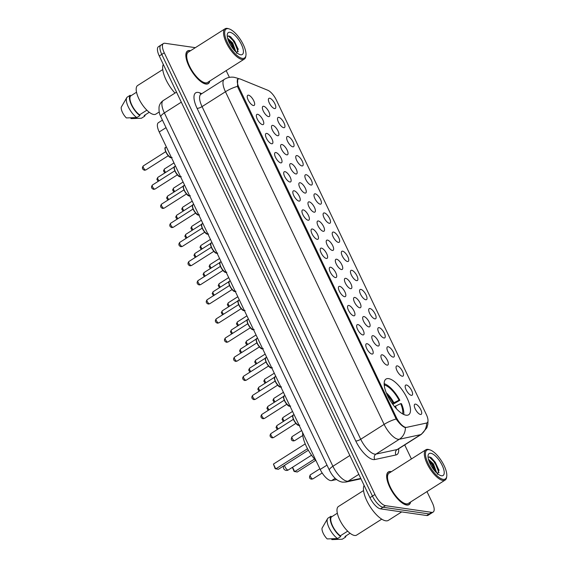 <?xml version="1.0" encoding="UTF-8"?>
<svg xmlns="http://www.w3.org/2000/svg" width="568" height="568" viewBox="0 0 568 568"><rect width="100%" height="100%" fill="white"/><g stroke="black" fill="none" stroke-linecap="round" stroke-linejoin="round"><path stroke-width="0.85" d="M406.049 415.201A21.137 7.952 57.6 0 0 408.662 414.761A21.137 7.952 57.6 0 0 405.722 395.477A21.137 7.952 57.6 0 0 388.604 378.629A21.137 7.952 57.6 0 0 385.991 379.076A21.137 7.952 57.6 0 0 388.931 398.353A21.137 7.952 57.6 0 0 406.049 415.201M406.418 384.99A5.985 2.251 -122.4 0 1 411.594 390.401A5.985 2.251 -122.4 0 1 411.53 395.356A5.985 2.251 -122.4 0 1 411.353 395.342A5.985 2.251 -122.4 0 1 406.88 391.203A5.985 2.251 -122.4 0 1 405.311 385.565A5.985 2.251 -122.4 0 1 406.418 384.99M397.295 365.87A5.985 2.251 -122.4 0 1 402.478 371.28A5.985 2.251 -122.4 0 1 402.414 376.243A5.985 2.251 -122.4 0 1 402.236 376.222A5.985 2.251 -122.4 0 1 397.763 372.09A5.985 2.251 -122.4 0 1 396.194 366.445A5.985 2.251 -122.4 0 1 397.295 365.87M388.178 346.757A5.985 2.251 -122.4 0 1 393.361 352.167A5.985 2.251 -122.4 0 1 393.297 357.123A5.985 2.251 -122.4 0 1 393.12 357.109A5.985 2.251 -122.4 0 1 388.64 352.969A5.985 2.251 -122.4 0 1 387.071 347.332A5.985 2.251 -122.4 0 1 388.178 346.757M379.062 327.637A5.985 2.251 -122.4 0 1 384.238 333.047A5.985 2.251 -122.4 0 1 384.181 338.01A5.985 2.251 -122.4 0 1 383.996 337.988A5.985 2.251 -122.4 0 1 379.523 333.856A5.985 2.251 -122.4 0 1 377.954 328.212A5.985 2.251 -122.4 0 1 379.062 327.637M369.945 308.523A5.985 2.251 -122.4 0 1 375.121 313.926A5.985 2.251 -122.4 0 1 375.058 318.889A5.985 2.251 -122.4 0 1 374.88 318.875A5.985 2.251 -122.4 0 1 370.407 314.736A5.985 2.251 -122.4 0 1 368.838 309.091A5.985 2.251 -122.4 0 1 369.945 308.523M360.822 289.403A5.985 2.251 -122.4 0 1 366.005 294.813A5.985 2.251 -122.4 0 1 365.941 299.769A5.985 2.251 -122.4 0 1 365.764 299.755A5.985 2.251 -122.4 0 1 361.291 295.623A5.985 2.251 -122.4 0 1 359.721 289.978A5.985 2.251 -122.4 0 1 360.822 289.403M351.706 270.29A5.985 2.251 -122.4 0 1 356.881 275.693A5.985 2.251 -122.4 0 1 356.825 280.656A5.985 2.251 -122.4 0 1 356.64 280.642A5.985 2.251 -122.4 0 1 352.167 276.502A5.985 2.251 -122.4 0 1 350.598 270.858A5.985 2.251 -122.4 0 1 351.706 270.29M342.589 251.17A5.985 2.251 -122.4 0 1 347.765 256.58A5.985 2.251 -122.4 0 1 347.701 261.536A5.985 2.251 -122.4 0 1 347.524 261.521A5.985 2.251 -122.4 0 1 343.051 257.389A5.985 2.251 -122.4 0 1 341.482 251.745A5.985 2.251 -122.4 0 1 342.589 251.17M333.466 232.056A5.985 2.251 -122.4 0 1 338.649 237.459A5.985 2.251 -122.4 0 1 338.585 242.422A5.985 2.251 -122.4 0 1 338.407 242.408A5.985 2.251 -122.4 0 1 333.934 238.269A5.985 2.251 -122.4 0 1 332.365 232.624A5.985 2.251 -122.4 0 1 333.466 232.056M324.349 212.936A5.985 2.251 -122.4 0 1 329.532 218.346A5.985 2.251 -122.4 0 1 329.468 223.302A5.985 2.251 -122.4 0 1 329.291 223.288A5.985 2.251 -122.4 0 1 324.811 219.149A5.985 2.251 -122.4 0 1 323.242 213.511A5.985 2.251 -122.4 0 1 324.349 212.936M315.233 193.823A5.985 2.251 -122.4 0 1 320.409 199.226A5.985 2.251 -122.4 0 1 320.352 204.189A5.985 2.251 -122.4 0 1 320.167 204.175A5.985 2.251 -122.4 0 1 315.694 200.035A5.985 2.251 -122.4 0 1 314.125 194.391A5.985 2.251 -122.4 0 1 315.233 193.823M306.116 174.703A5.985 2.251 -122.4 0 1 311.292 180.113A5.985 2.251 -122.4 0 1 311.228 185.069A5.985 2.251 -122.4 0 1 311.051 185.054A5.985 2.251 -122.4 0 1 306.578 180.915A5.985 2.251 -122.4 0 1 305.009 175.278A5.985 2.251 -122.4 0 1 306.116 174.703M296.993 155.582A5.985 2.251 -122.4 0 1 302.176 160.992A5.985 2.251 -122.4 0 1 302.112 165.955A5.985 2.251 -122.4 0 1 301.935 165.941A5.985 2.251 -122.4 0 1 297.462 161.802A5.985 2.251 -122.4 0 1 295.892 156.157A5.985 2.251 -122.4 0 1 296.993 155.582M287.877 136.469A5.985 2.251 -122.4 0 1 293.06 141.879A5.985 2.251 -122.4 0 1 292.996 146.835A5.985 2.251 -122.4 0 1 292.818 146.821A5.985 2.251 -122.4 0 1 288.338 142.682A5.985 2.251 -122.4 0 1 286.769 137.044A5.985 2.251 -122.4 0 1 287.877 136.469M278.76 117.349A5.985 2.251 -122.4 0 1 283.936 122.759A5.985 2.251 -122.4 0 1 283.879 127.722A5.985 2.251 -122.4 0 1 283.695 127.701A5.985 2.251 -122.4 0 1 279.222 123.568A5.985 2.251 -122.4 0 1 277.653 117.924A5.985 2.251 -122.4 0 1 278.76 117.349M269.644 98.236A5.985 2.251 -122.4 0 1 274.82 103.646A5.985 2.251 -122.4 0 1 274.756 108.602A5.985 2.251 -122.4 0 1 274.578 108.587A5.985 2.251 -122.4 0 1 270.105 104.448A5.985 2.251 -122.4 0 1 268.536 98.811A5.985 2.251 -122.4 0 1 269.644 98.236M415.535 404.111A5.985 2.251 -122.4 0 1 420.71 409.514A5.985 2.251 -122.4 0 1 420.654 414.477A5.985 2.251 -122.4 0 1 420.469 414.462A5.985 2.251 -122.4 0 1 415.996 410.323A5.985 2.251 -122.4 0 1 414.427 404.679A5.985 2.251 -122.4 0 1 415.535 404.111M382.157 354.787A5.985 2.251 -122.4 0 1 387.34 360.197A5.985 2.251 -122.4 0 1 387.277 365.153A5.985 2.251 -122.4 0 1 387.099 365.139A5.985 2.251 -122.4 0 1 382.626 360.999A5.985 2.251 -122.4 0 1 381.057 355.362A5.985 2.251 -122.4 0 1 382.157 354.787M373.041 335.667A5.985 2.251 -122.4 0 1 378.217 341.077A5.985 2.251 -122.4 0 1 378.16 346.04A5.985 2.251 -122.4 0 1 377.976 346.019A5.985 2.251 -122.4 0 1 373.503 341.886A5.985 2.251 -122.4 0 1 371.933 336.242A5.985 2.251 -122.4 0 1 373.041 335.667M363.925 316.553A5.985 2.251 -122.4 0 1 369.101 321.964A5.985 2.251 -122.4 0 1 369.037 326.919A5.985 2.251 -122.4 0 1 368.859 326.905A5.985 2.251 -122.4 0 1 364.386 322.766A5.985 2.251 -122.4 0 1 362.817 317.129A5.985 2.251 -122.4 0 1 363.925 316.553M354.801 297.433A5.985 2.251 -122.4 0 1 359.984 302.843A5.985 2.251 -122.4 0 1 359.92 307.806A5.985 2.251 -122.4 0 1 359.743 307.785A5.985 2.251 -122.4 0 1 355.27 303.653A5.985 2.251 -122.4 0 1 353.701 298.008A5.985 2.251 -122.4 0 1 354.801 297.433M345.685 278.32A5.985 2.251 -122.4 0 1 350.868 283.723A5.985 2.251 -122.4 0 1 350.804 288.686A5.985 2.251 -122.4 0 1 350.626 288.672A5.985 2.251 -122.4 0 1 346.146 284.532A5.985 2.251 -122.4 0 1 344.577 278.888A5.985 2.251 -122.4 0 1 345.685 278.32M336.568 259.2A5.985 2.251 -122.4 0 1 341.744 264.61A5.985 2.251 -122.4 0 1 341.688 269.566A5.985 2.251 -122.4 0 1 341.503 269.551A5.985 2.251 -122.4 0 1 337.03 265.419A5.985 2.251 -122.4 0 1 335.461 259.775A5.985 2.251 -122.4 0 1 336.568 259.2M327.452 240.086A5.985 2.251 -122.4 0 1 332.628 245.49A5.985 2.251 -122.4 0 1 332.564 250.452A5.985 2.251 -122.4 0 1 332.386 250.438A5.985 2.251 -122.4 0 1 327.913 246.299A5.985 2.251 -122.4 0 1 326.344 240.654A5.985 2.251 -122.4 0 1 327.452 240.086M318.329 220.966A5.985 2.251 -122.4 0 1 323.511 226.376A5.985 2.251 -122.4 0 1 323.448 231.332A5.985 2.251 -122.4 0 1 323.27 231.318A5.985 2.251 -122.4 0 1 318.797 227.186A5.985 2.251 -122.4 0 1 317.228 221.541A5.985 2.251 -122.4 0 1 318.329 220.966M309.212 201.853A5.985 2.251 -122.4 0 1 314.388 207.256A5.985 2.251 -122.4 0 1 314.331 212.219A5.985 2.251 -122.4 0 1 314.147 212.205A5.985 2.251 -122.4 0 1 309.674 208.065A5.985 2.251 -122.4 0 1 308.104 202.421A5.985 2.251 -122.4 0 1 309.212 201.853M300.096 182.733A5.985 2.251 -122.4 0 1 305.272 188.143A5.985 2.251 -122.4 0 1 305.208 193.099A5.985 2.251 -122.4 0 1 305.03 193.084A5.985 2.251 -122.4 0 1 300.557 188.945A5.985 2.251 -122.4 0 1 298.988 183.308A5.985 2.251 -122.4 0 1 300.096 182.733M290.972 163.619A5.985 2.251 -122.4 0 1 296.155 169.023A5.985 2.251 -122.4 0 1 296.091 173.986A5.985 2.251 -122.4 0 1 295.914 173.971A5.985 2.251 -122.4 0 1 291.441 169.832A5.985 2.251 -122.4 0 1 289.872 164.188A5.985 2.251 -122.4 0 1 290.972 163.619M281.856 144.499A5.985 2.251 -122.4 0 1 287.039 149.909A5.985 2.251 -122.4 0 1 286.975 154.865A5.985 2.251 -122.4 0 1 286.797 154.851A5.985 2.251 -122.4 0 1 282.317 150.712A5.985 2.251 -122.4 0 1 280.748 145.074A5.985 2.251 -122.4 0 1 281.856 144.499M272.739 125.379A5.985 2.251 -122.4 0 1 277.915 130.789A5.985 2.251 -122.4 0 1 277.858 135.752A5.985 2.251 -122.4 0 1 277.674 135.738A5.985 2.251 -122.4 0 1 273.201 131.599A5.985 2.251 -122.4 0 1 271.632 125.954A5.985 2.251 -122.4 0 1 272.739 125.379M263.623 106.266A5.985 2.251 -122.4 0 1 268.799 111.676A5.985 2.251 -122.4 0 1 268.735 116.632A5.985 2.251 -122.4 0 1 268.558 116.617A5.985 2.251 -122.4 0 1 264.084 112.478A5.985 2.251 -122.4 0 1 262.515 106.841A5.985 2.251 -122.4 0 1 263.623 106.266M367.02 343.704A5.985 2.251 -122.4 0 1 372.196 349.107A5.985 2.251 -122.4 0 1 372.139 354.07A5.985 2.251 -122.4 0 1 371.955 354.056A5.985 2.251 -122.4 0 1 367.482 349.916A5.985 2.251 -122.4 0 1 365.913 344.272A5.985 2.251 -122.4 0 1 367.02 343.704M357.904 324.584A5.985 2.251 -122.4 0 1 363.08 329.994A5.985 2.251 -122.4 0 1 363.023 334.95A5.985 2.251 -122.4 0 1 362.838 334.935A5.985 2.251 -122.4 0 1 358.365 330.796A5.985 2.251 -122.4 0 1 356.796 325.159A5.985 2.251 -122.4 0 1 357.904 324.584M348.78 305.463A5.985 2.251 -122.4 0 1 353.963 310.873A5.985 2.251 -122.4 0 1 353.899 315.836A5.985 2.251 -122.4 0 1 353.722 315.815A5.985 2.251 -122.4 0 1 349.249 311.683A5.985 2.251 -122.4 0 1 347.68 306.038A5.985 2.251 -122.4 0 1 348.78 305.463M339.664 286.35A5.985 2.251 -122.4 0 1 344.847 291.76A5.985 2.251 -122.4 0 1 344.783 296.716A5.985 2.251 -122.4 0 1 344.606 296.702A5.985 2.251 -122.4 0 1 340.133 292.563A5.985 2.251 -122.4 0 1 338.556 286.925A5.985 2.251 -122.4 0 1 339.664 286.35M330.548 267.23A5.985 2.251 -122.4 0 1 335.724 272.64A5.985 2.251 -122.4 0 1 335.667 277.603A5.985 2.251 -122.4 0 1 335.482 277.582A5.985 2.251 -122.4 0 1 331.009 273.449A5.985 2.251 -122.4 0 1 329.44 267.805A5.985 2.251 -122.4 0 1 330.548 267.23M321.431 248.117A5.985 2.251 -122.4 0 1 326.607 253.52A5.985 2.251 -122.4 0 1 326.543 258.483A5.985 2.251 -122.4 0 1 326.366 258.468A5.985 2.251 -122.4 0 1 321.893 254.329A5.985 2.251 -122.4 0 1 320.324 248.685A5.985 2.251 -122.4 0 1 321.431 248.117M312.308 228.996A5.985 2.251 -122.4 0 1 317.491 234.406A5.985 2.251 -122.4 0 1 317.427 239.362A5.985 2.251 -122.4 0 1 317.249 239.348A5.985 2.251 -122.4 0 1 312.776 235.216A5.985 2.251 -122.4 0 1 311.207 229.571A5.985 2.251 -122.4 0 1 312.308 228.996M303.191 209.883A5.985 2.251 -122.4 0 1 308.374 215.286A5.985 2.251 -122.4 0 1 308.31 220.249A5.985 2.251 -122.4 0 1 308.133 220.235A5.985 2.251 -122.4 0 1 303.653 216.096A5.985 2.251 -122.4 0 1 302.084 210.451A5.985 2.251 -122.4 0 1 303.191 209.883M294.075 190.763A5.985 2.251 -122.4 0 1 299.251 196.173A5.985 2.251 -122.4 0 1 299.194 201.129A5.985 2.251 -122.4 0 1 299.009 201.115A5.985 2.251 -122.4 0 1 294.536 196.982A5.985 2.251 -122.4 0 1 292.967 191.338A5.985 2.251 -122.4 0 1 294.075 190.763M284.959 171.65A5.985 2.251 -122.4 0 1 290.134 177.053A5.985 2.251 -122.4 0 1 290.07 182.016A5.985 2.251 -122.4 0 1 289.893 182.001A5.985 2.251 -122.4 0 1 285.42 177.862A5.985 2.251 -122.4 0 1 283.851 172.218A5.985 2.251 -122.4 0 1 284.959 171.65M275.835 152.529A5.985 2.251 -122.4 0 1 281.018 157.939A5.985 2.251 -122.4 0 1 280.954 162.895A5.985 2.251 -122.4 0 1 280.777 162.881A5.985 2.251 -122.4 0 1 276.304 158.742A5.985 2.251 -122.4 0 1 274.734 153.104A5.985 2.251 -122.4 0 1 275.835 152.529M266.719 133.416A5.985 2.251 -122.4 0 1 271.894 138.819A5.985 2.251 -122.4 0 1 271.838 143.782A5.985 2.251 -122.4 0 1 271.653 143.768A5.985 2.251 -122.4 0 1 267.18 139.629A5.985 2.251 -122.4 0 1 265.611 133.984A5.985 2.251 -122.4 0 1 266.719 133.416M257.602 114.296A5.985 2.251 -122.4 0 1 262.778 119.706A5.985 2.251 -122.4 0 1 262.714 124.662A5.985 2.251 -122.4 0 1 262.537 124.648A5.985 2.251 -122.4 0 1 258.064 120.508A5.985 2.251 -122.4 0 1 256.495 114.871A5.985 2.251 -122.4 0 1 257.602 114.296M248.479 95.175A5.985 2.251 -122.4 0 1 253.662 100.586A5.985 2.251 -122.4 0 1 253.598 105.549A5.985 2.251 -122.4 0 1 253.42 105.534A5.985 2.251 -122.4 0 1 248.947 101.395A5.985 2.251 -122.4 0 1 247.378 95.751A5.985 2.251 -122.4 0 1 248.479 95.175M336.639 479.513L331.62 480.592A11.963 4.501 -122.4 0 1 330.725 480.613A11.963 4.501 -122.4 0 1 320.196 469.452L159.232 131.982A11.963 4.501 -122.4 0 1 158.401 122.688L162.434 120.132M406.574 427.356A10.771 4.054 -122.4 0 1 405.765 427.37A10.771 4.054 -122.4 0 1 396.294 417.331L238.943 87.436A10.771 4.054 -122.4 0 1 238.198 79.08A10.771 4.054 -122.4 0 1 240.47 79.115L267.812 90.262A10.771 4.054 -122.4 0 1 276.346 100.039L426.32 414.47A10.771 4.054 -122.4 0 1 427.065 422.833A10.771 4.054 -122.4 0 1 426.54 423.046L406.574 427.356M391.366 471.696A19.34 7.277 57.6 0 0 390.713 471.561A19.34 7.277 57.6 0 0 388.327 471.972A19.34 7.277 57.6 0 0 391.018 489.616A19.34 7.277 57.6 0 0 406.681 505.037A19.34 7.277 57.6 0 0 409.066 504.625A19.34 7.277 57.6 0 0 410.614 501.991M190.564 50.708A19.34 7.277 57.6 0 0 189.911 50.573A19.34 7.277 57.6 0 0 187.525 50.985A19.34 7.277 57.6 0 0 190.216 68.629A19.34 7.277 57.6 0 0 205.879 84.05A19.34 7.277 57.6 0 0 208.271 83.638A19.34 7.277 57.6 0 0 209.812 81.004M427.967 421.129L427.853 424.175L426.859 427.818L421.35 434.357A15.954 5.999 -122.4 0 1 420.576 434.669L399.347 439.249A13.959 12.808 -102.2 0 0 405.403 427.605L404.721 427.406C402.101 426.199 399.261 423.401 396.187 419.021L238.063 87.784L237.523 86.371L237.715 79.172L238.219 78.98M195.349 47.662L164.926 43.275A11.963 4.501 57.6 0 0 163.449 43.523L160.95 45.106A11.963 4.501 57.6 0 0 161.781 54.4L372.459 496.098A11.963 4.501 57.6 0 0 382.981 507.252L429.174 513.926A11.963 4.501 57.6 0 0 430.65 513.671A11.963 4.501 57.6 0 1 429.174 513.926L382.981 507.252A11.963 4.501 57.6 0 1 372.459 496.098L161.781 54.4A11.963 4.501 57.6 0 1 160.95 45.106A11.963 4.501 57.6 0 1 162.427 44.858M163.449 43.523A11.963 4.501 57.6 0 0 164.273 52.817L374.951 494.508A11.963 4.501 57.6 0 0 385.473 505.669L431.666 512.343A11.963 4.501 57.6 0 0 433.15 512.087A11.963 4.501 57.6 0 0 432.319 502.794L426.98 491.597M411.41 458.958L404.714 444.921M229.401 77.369L226.178 70.609M160.95 45.106L158.458 46.697A11.963 4.501 57.6 0 0 159.281 55.983L369.96 497.682A11.963 4.501 57.6 0 0 380.489 508.843L426.675 515.51A11.963 4.501 57.6 0 0 428.158 515.254L433.15 512.087M429.046 449.686A17.146 6.454 57.6 0 0 428.116 463.367A17.146 6.454 57.6 0 0 443.203 479.356A17.146 6.454 57.6 0 0 446.739 476.346A17.146 6.454 57.6 0 0 441.57 461.06A17.146 6.454 57.6 0 0 429.933 449.884A17.146 6.454 57.6 0 0 429.046 449.686M429.933 449.884L429.017 449.6A17.949 6.752 57.6 0 0 428.095 449.387A17.949 6.752 57.6 0 0 425.879 449.771A17.949 6.752 57.6 0 0 428.371 466.136A17.949 6.752 57.6 0 0 442.905 480.443A17.949 6.752 57.6 0 0 445.127 480.066A17.949 6.752 57.6 0 0 446.611 477.29L446.739 476.346M425.879 449.771L389.073 473.151A17.949 6.752 57.6 0 0 391.572 489.517A17.949 6.752 57.6 0 0 406.106 503.83A17.949 6.752 57.6 0 0 408.321 503.447L445.127 480.066M391.189 471.809A19.142 7.199 57.6 0 0 390.798 471.738A19.142 7.199 57.6 0 0 388.434 472.143A19.142 7.199 57.6 0 0 391.096 489.602A19.142 7.199 57.6 0 0 406.596 504.867A19.142 7.199 57.6 0 0 408.96 504.462A19.142 7.199 57.6 0 0 410.437 502.105M364.095 485.384A21.534 8.101 57.6 0 0 369.505 505.676A21.534 8.101 57.6 0 0 385.75 520.806A21.534 8.101 57.6 0 0 388.413 520.352L401.704 511.903M363.555 490.546L338.457 506.493A16.948 6.376 57.6 0 0 340.814 521.949A16.948 6.376 57.6 0 0 354.538 535.461A16.948 6.376 57.6 0 0 356.633 535.106L381.731 519.159M428.4 459.178L433.49 463.957L436.728 472.952M428.655 460.094L432.709 464.446L435.855 472.093M441.492 475.771A13.007 4.892 57.6 0 0 442.195 465.398A13.007 4.892 57.6 0 0 430.757 453.271A13.007 4.892 57.6 0 0 428.073 455.557A13.007 4.892 57.6 0 0 431.992 467.144A13.007 4.892 57.6 0 0 440.818 475.615A13.007 4.892 57.6 0 0 441.492 475.771M437.36 474.33L438.936 469.85L431.581 457.936L429.749 456.977L428.102 457.361M350.08 533.267L345.003 536.49L345.365 537.243A12.766 4.8 57.6 0 0 346.04 535.83M331.506 538.869L331.854 539.6L342.248 539.224L345.365 537.243M337.335 513.209L331.371 516.994A11.963 4.501 57.6 0 0 332.599 525.933A11.963 4.501 57.6 0 0 340.346 535.816L347.673 531.158M331.371 516.994L331.009 516.241L327.892 518.222A12.766 4.8 57.6 0 0 327.587 518.627L322.063 528.155A7.973 3.003 57.6 0 0 327.204 538.925L337.591 538.556L340.708 536.568L340.346 535.816M327.587 518.627A12.766 4.8 57.6 0 0 329.376 528.418A12.766 4.8 57.6 0 0 337.591 538.556M331.009 516.241A12.766 4.8 57.6 0 0 332.23 525.883A12.766 4.8 57.6 0 0 340.708 536.568M429.181 456.899L434.896 462.529L439.007 472.753M428.968 461.038L431.772 464.51L435.159 471.348M431.268 457.716L435.287 462.281L439.036 470.432M428.67 460.137L432.163 464.262L435.834 472.072M228.244 28.691A17.146 6.454 57.6 0 0 227.314 42.373A17.146 6.454 57.6 0 0 242.401 58.369A17.146 6.454 57.6 0 0 245.937 55.359A17.146 6.454 57.6 0 0 240.768 40.072A17.146 6.454 57.6 0 0 229.131 28.897A17.146 6.454 57.6 0 0 228.244 28.691M229.131 28.897L228.222 28.613A17.949 6.752 57.6 0 0 227.292 28.4A17.949 6.752 57.6 0 0 225.077 28.776A17.949 6.752 57.6 0 0 227.569 45.149A17.949 6.752 57.6 0 0 242.103 59.455A17.949 6.752 57.6 0 0 244.325 59.079A17.949 6.752 57.6 0 0 245.809 56.303L245.937 55.359M225.077 28.776L188.271 52.164A17.949 6.752 57.6 0 0 190.77 68.529A17.949 6.752 57.6 0 0 205.304 82.836A17.949 6.752 57.6 0 0 207.519 82.459L244.325 59.079M190.386 50.815A19.142 7.199 57.6 0 0 189.996 50.751A19.142 7.199 57.6 0 0 187.632 51.155A19.142 7.199 57.6 0 0 190.294 68.614A19.142 7.199 57.6 0 0 205.793 83.872A19.142 7.199 57.6 0 0 208.158 83.468A19.142 7.199 57.6 0 0 209.635 81.117M163.293 64.397A21.534 8.101 57.6 0 0 175.001 93.081M162.753 69.559L137.655 85.498A16.948 6.376 57.6 0 0 140.012 100.962A16.948 6.376 57.6 0 0 153.736 114.473A16.948 6.376 57.6 0 0 155.831 114.118L159.189 111.981M227.598 38.184L232.688 42.962L235.926 51.965M227.853 39.107L231.914 43.459L235.053 51.106M240.69 54.784A13.007 4.892 57.6 0 0 241.4 44.41A13.007 4.892 57.6 0 0 229.955 32.284A13.007 4.892 57.6 0 0 227.271 34.57A13.007 4.892 57.6 0 0 231.197 46.157A13.007 4.892 57.6 0 0 240.023 54.627A13.007 4.892 57.6 0 0 240.69 54.784M236.558 53.342L238.134 48.862L230.778 36.948L228.954 35.99L227.299 36.366M149.278 112.279L144.201 115.503L144.563 116.255A12.766 4.8 57.6 0 0 145.238 114.843M130.704 117.881L131.052 118.613L141.446 118.236L144.563 116.255M136.533 92.215L130.569 96.006A11.963 4.501 57.6 0 0 131.797 104.945A11.963 4.501 57.6 0 0 139.543 114.828L146.878 110.171M130.569 96.006L130.207 95.254L127.09 97.234A12.766 4.8 57.6 0 0 126.785 97.639L121.261 107.16A7.973 3.003 57.6 0 0 126.401 117.938L136.789 117.562L139.905 115.581L139.543 114.828M126.785 97.639A12.766 4.8 57.6 0 0 128.574 107.423A12.766 4.8 57.6 0 0 136.789 117.562M130.207 95.254A12.766 4.8 57.6 0 0 131.428 104.895A12.766 4.8 57.6 0 0 139.905 115.581M228.379 35.912L234.094 41.535L238.205 51.759M228.166 40.051L230.977 43.523L234.357 50.353M230.473 36.728L234.485 41.294L238.233 49.437M227.867 39.149L231.361 43.275L235.031 51.084M392.218 403.564L399.055 400.177A18.268 6.873 57.6 0 0 384.841 385.104L384.153 383.67M402.598 413.88A18.268 6.873 57.6 0 0 400.703 403.628L394.533 406.589M302.645 432.653A23.331 8.776 57.6 0 0 316.056 460.776M384.153 383.649A19.944 7.505 57.6 0 1 399.844 400.291L392.815 404.395M403.741 414.477A19.944 7.505 57.6 0 0 401.491 403.741L400.703 403.628M399.844 400.291L399.055 400.177M384.841 385.104L384.316 385.906M308.353 450.225L278.348 469.289L275.161 468.678L273.435 464.084L275.743 468.912L307.522 448.727M273.435 464.084L305.215 443.899M292.57 467.251L294.664 471.646L314.516 459.036M292.399 467.357L294.082 471.404L297.27 472.022L315.659 460.343M335.226 478.306L331.62 480.592M238.943 87.436L238.141 87.948M396.294 417.331L395.491 417.842M326.99 465.135L320.196 469.452M166.026 127.665L159.232 131.982M398.637 448.784A19.944 7.505 -122.4 0 1 396.002 454.954L374.781 459.54A19.944 7.505 -122.4 0 1 355.745 440.967L197.075 108.318A3.99 1.136 154.5 0 0 202.059 106.606L360.723 439.256A15.954 5.999 57.6 0 0 374.759 454.137A15.954 5.999 57.6 0 0 375.952 454.116L397.181 449.529A15.954 5.999 57.6 0 0 397.955 449.217L397.714 449.352M197.075 108.318A19.944 7.505 -122.4 0 1 198.161 92.414A19.944 7.505 -122.4 0 1 199.9 92.903L201.803 93.677M200.951 94.217A15.954 5.999 57.6 0 0 202.059 106.606L225.453 91.746A15.954 5.999 -122.4 0 1 224.346 79.357L200.71 94.373M374.781 459.54A3.99 3.664 77.8 0 1 375.952 454.116L399.347 439.249A15.954 5.999 -122.4 0 1 398.154 439.277A15.954 5.999 -122.4 0 1 384.117 424.395A13.959 3.976 -25.5 0 1 396.187 419.021M237.523 86.371A13.959 3.976 154.5 0 0 225.453 91.746L384.117 424.395L360.723 439.256A3.99 1.136 154.5 0 1 355.745 440.967M396.002 454.954A3.99 3.664 77.8 0 1 397.181 449.529L420.576 434.669A13.959 12.808 -102.2 0 0 426.632 423.061M238.794 78.853A13.959 11.431 -67.8 0 0 237.523 78.221L239.007 78.824M164.273 52.817L159.281 55.983M374.951 494.508L369.96 497.682M385.473 505.669L380.489 508.843M431.666 512.343L426.675 515.51M200.887 94.26A3.99 3.266 112.2 0 1 199.9 92.903M181.306 102.162L164.365 112.925A7.973 2.272 154.5 0 0 160.893 116.901C159.409 114.36 158.806 111.016 159.068 106.862C159.587 104.164 160.985 102.055 163.264 100.536A15.954 5.999 57.6 0 0 164.365 112.925L332.905 466.278A15.954 5.999 57.6 0 0 346.941 481.16A15.954 5.999 57.6 0 0 348.134 481.139L358.827 474.344M349.852 455.515L332.905 466.278A7.973 2.272 154.5 0 0 329.433 470.254L160.893 116.901M360.957 478.803L345.926 482.047A7.973 7.32 -102.2 0 0 348.134 481.139L360.772 478.412M299.783 425.155L298.825 425.333C296.056 425.908 290.482 414.761 293.372 415.059A5.985 2.251 57.6 0 0 294.203 420.519A5.985 2.251 57.6 0 0 299.045 425.283A5.985 2.251 57.6 0 0 299.137 425.297M273.236 437.637A2.393 0.902 57.6 0 0 273.535 437.587L272.129 437.885C269.857 436.948 269.466 435.5 270.964 433.547A2.393 0.902 57.6 0 0 271.298 435.727A2.393 0.902 57.6 0 0 273.236 437.637M298.498 425.127A5.581 2.102 -122.4 0 1 294.494 421.435A5.581 2.102 -122.4 0 1 292.854 416.237M290.667 406.042L289.708 406.219C286.932 406.787 281.359 395.647 284.248 395.946A5.985 2.251 57.6 0 0 285.086 401.399A5.985 2.251 57.6 0 0 289.928 406.17A5.985 2.251 57.6 0 0 290.014 406.177M264.12 418.517A2.393 0.902 57.6 0 0 264.411 418.467L263.012 418.765C260.733 417.828 260.35 416.38 261.848 414.427A2.393 0.902 57.6 0 0 262.182 416.614A2.393 0.902 57.6 0 0 264.12 418.517M289.382 406.006A5.581 2.102 -122.4 0 1 285.37 402.314A5.581 2.102 -122.4 0 1 283.73 397.117M281.55 386.922L280.585 387.099C277.816 387.674 272.242 376.527 275.132 376.825A5.985 2.251 57.6 0 0 275.963 382.278A5.985 2.251 57.6 0 0 280.812 387.049A5.985 2.251 57.6 0 0 280.897 387.064M254.996 399.403A2.393 0.902 57.6 0 0 255.295 399.354L253.889 399.652C251.617 398.715 251.233 397.266 252.732 395.314A2.393 0.902 57.6 0 0 253.058 397.493A2.393 0.902 57.6 0 0 254.996 399.403M280.265 386.893A5.581 2.102 -122.4 0 1 276.254 383.201A5.581 2.102 -122.4 0 1 274.614 378.004M272.427 367.808L271.469 367.986C268.7 368.554 263.126 357.414 266.016 357.705A5.985 2.251 57.6 0 0 266.846 363.165A5.985 2.251 57.6 0 0 271.689 367.936A5.985 2.251 57.6 0 0 271.781 367.943M245.88 380.283A2.393 0.902 57.6 0 0 246.178 380.233L244.772 380.532C242.5 379.594 242.11 378.146 243.608 376.193A2.393 0.902 57.6 0 0 243.942 378.38A2.393 0.902 57.6 0 0 245.88 380.283M271.142 367.773A5.581 2.102 -122.4 0 1 267.137 364.081A5.581 2.102 -122.4 0 1 265.497 358.884M263.311 348.688L262.352 348.866C259.576 349.441 254.002 338.294 256.892 338.592A5.985 2.251 57.6 0 0 257.73 344.045A5.985 2.251 57.6 0 0 262.572 348.816A5.985 2.251 57.6 0 0 262.664 348.83M236.764 361.17A2.393 0.902 57.6 0 0 237.055 361.12L235.656 361.418C233.384 360.481 232.994 359.033 234.492 357.08A2.393 0.902 57.6 0 0 234.825 359.26A2.393 0.902 57.6 0 0 236.764 361.17M262.026 348.66A5.581 2.102 -122.4 0 1 258.021 344.968A5.581 2.102 -122.4 0 1 256.381 339.77M254.194 329.575L253.236 329.752C250.46 330.32 244.886 319.173 247.776 319.472A5.985 2.251 57.6 0 0 248.606 324.931A5.985 2.251 57.6 0 0 253.456 329.703A5.985 2.251 57.6 0 0 253.541 329.71M227.647 342.05A2.393 0.902 57.6 0 0 227.938 342L226.533 342.298C224.261 341.361 223.877 339.912 225.375 337.96A2.393 0.902 57.6 0 0 225.709 340.14A2.393 0.902 57.6 0 0 227.647 342.05M252.909 329.539A5.581 2.102 -122.4 0 1 248.898 325.847A5.581 2.102 -122.4 0 1 247.257 320.65M245.078 310.455L244.112 310.632C241.343 311.207 235.77 300.06 238.659 300.358A5.985 2.251 57.6 0 0 239.49 305.811A5.985 2.251 57.6 0 0 244.332 310.582A5.985 2.251 57.6 0 0 244.425 310.597M218.524 322.936A2.393 0.902 57.6 0 0 218.822 322.88L217.416 323.185C215.144 322.241 214.754 320.799 216.252 318.84A2.393 0.902 57.6 0 0 216.585 321.026A2.393 0.902 57.6 0 0 218.524 322.936M243.786 310.426A5.581 2.102 -122.4 0 1 239.781 306.734A5.581 2.102 -122.4 0 1 238.141 301.537M235.954 291.341L234.996 291.519C232.227 292.087 226.653 280.94 229.543 281.238A5.985 2.251 57.6 0 0 230.374 286.698A5.985 2.251 57.6 0 0 235.216 291.469A5.985 2.251 57.6 0 0 235.308 291.476M209.407 303.816A2.393 0.902 57.6 0 0 209.706 303.766L208.3 304.065C206.028 303.127 205.637 301.679 207.135 299.726A2.393 0.902 57.6 0 0 207.469 301.906A2.393 0.902 57.6 0 0 209.407 303.816M234.669 291.306A5.581 2.102 -122.4 0 1 230.665 287.614A5.581 2.102 -122.4 0 1 229.025 282.417M226.838 272.221L225.879 272.399C223.103 272.974 217.53 261.827 220.419 262.125A5.985 2.251 57.6 0 0 221.257 267.578A5.985 2.251 57.6 0 0 226.099 272.349A5.985 2.251 57.6 0 0 226.185 272.356M200.291 284.703A2.393 0.902 57.6 0 0 200.582 284.646L199.183 284.944C196.904 284.007 196.521 282.566 198.019 280.606A2.393 0.902 57.6 0 0 198.353 282.793A2.393 0.902 57.6 0 0 200.291 284.703M225.553 272.193A5.581 2.102 -122.4 0 1 221.548 268.501A5.581 2.102 -122.4 0 1 219.901 263.303M217.721 253.108L216.756 253.278C213.987 253.853 208.413 242.706 211.303 243.005A5.985 2.251 57.6 0 0 212.134 248.464A5.985 2.251 57.6 0 0 216.983 253.229A5.985 2.251 57.6 0 0 217.068 253.243M191.167 265.583A2.393 0.902 57.6 0 0 191.466 265.533L190.06 265.831C187.788 264.894 187.404 263.445 188.903 261.493A2.393 0.902 57.6 0 0 189.236 263.673A2.393 0.902 57.6 0 0 191.167 265.583M216.436 253.072A5.581 2.102 -122.4 0 1 212.425 249.38A5.581 2.102 -122.4 0 1 210.785 244.183M208.598 233.988L207.639 234.165C204.87 234.733 199.297 223.593 202.187 223.891A5.985 2.251 57.6 0 0 203.017 229.344A5.985 2.251 57.6 0 0 207.86 234.115A5.985 2.251 57.6 0 0 207.952 234.123M182.051 246.462A2.393 0.902 57.6 0 0 182.349 246.413L180.944 246.711C178.672 245.774 178.281 244.332 179.779 242.373A2.393 0.902 57.6 0 0 180.113 244.559A2.393 0.902 57.6 0 0 182.051 246.462M207.313 233.959A5.581 2.102 -122.4 0 1 203.309 230.26A5.581 2.102 -122.4 0 1 201.668 225.07M199.482 214.874L198.523 215.045C195.747 215.62 190.174 204.473 193.07 204.771A5.985 2.251 57.6 0 0 193.901 210.231A5.985 2.251 57.6 0 0 198.743 214.995A5.985 2.251 57.6 0 0 198.835 215.009M172.935 227.349A2.393 0.902 57.6 0 0 173.233 227.299L171.827 227.598C169.555 226.66 169.165 225.212 170.663 223.259A2.393 0.902 57.6 0 0 170.996 225.439A2.393 0.902 57.6 0 0 172.935 227.349M198.196 214.839A5.581 2.102 -122.4 0 1 194.192 211.147A5.581 2.102 -122.4 0 1 192.552 205.95M190.365 195.754L189.407 195.932C186.631 196.5 181.057 185.36 183.947 185.658A5.985 2.251 57.6 0 0 184.778 191.111A5.985 2.251 57.6 0 0 189.627 195.882A5.985 2.251 57.6 0 0 189.712 195.889M163.818 208.229A2.393 0.902 57.6 0 0 164.109 208.179L162.711 208.477C160.432 207.54 160.048 206.099 161.546 204.139A2.393 0.902 57.6 0 0 161.88 206.326A2.393 0.902 57.6 0 0 163.818 208.229M189.08 195.719A5.581 2.102 -122.4 0 1 185.069 192.027A5.581 2.102 -122.4 0 1 183.429 186.829M181.249 176.634L180.283 176.811C177.514 177.386 171.941 166.239 174.83 166.538A5.985 2.251 57.6 0 0 175.661 171.998A5.985 2.251 57.6 0 0 180.51 176.762A5.985 2.251 57.6 0 0 180.596 176.776M154.695 189.116A2.393 0.902 57.6 0 0 154.993 189.066L153.587 189.364C151.315 188.427 150.925 186.978 152.43 185.026A2.393 0.902 57.6 0 0 152.756 187.206A2.393 0.902 57.6 0 0 154.695 189.116M179.964 176.605A5.581 2.102 -122.4 0 1 175.952 172.913A5.581 2.102 -122.4 0 1 174.312 167.716M172.125 157.521L171.167 157.698C168.398 158.266 162.824 147.126 165.714 147.417A5.985 2.251 57.6 0 0 166.545 152.877A5.985 2.251 57.6 0 0 171.387 157.648A5.985 2.251 57.6 0 0 171.479 157.655M145.578 169.995A2.393 0.902 57.6 0 0 145.877 169.946L144.471 170.244C142.199 169.307 141.808 167.858 143.306 165.906A2.393 0.902 57.6 0 0 143.64 168.093A2.393 0.902 57.6 0 0 145.578 169.995M170.84 157.485A5.581 2.102 -122.4 0 1 166.836 153.793A5.581 2.102 -122.4 0 1 165.196 148.596M277.283 429.529L276.027 427.363L276.985 425.517A2.393 0.902 57.6 0 0 278.221 428.932M268.167 410.415L266.91 408.243L267.869 406.397A2.393 0.902 57.6 0 0 269.104 409.819M259.051 391.295L257.794 389.13L258.745 387.284A2.393 0.902 57.6 0 0 259.988 390.699M249.927 372.182L248.67 370.009L249.629 368.163A2.393 0.902 57.6 0 0 250.871 371.586M240.811 353.062L239.554 350.896L240.512 349.05A2.393 0.902 57.6 0 0 241.748 352.465M231.694 333.941L230.438 331.776L231.396 329.93A2.393 0.902 57.6 0 0 232.631 333.352M222.578 314.828L221.314 312.663L222.273 310.81A2.393 0.902 57.6 0 0 223.515 314.232M213.454 295.708L212.198 293.542L213.156 291.696A2.393 0.902 57.6 0 0 214.399 295.111M204.338 276.595L203.081 274.429L204.04 272.576A2.393 0.902 57.6 0 0 205.275 275.998M195.222 257.474L193.965 255.309L194.923 253.463A2.393 0.902 57.6 0 0 196.159 256.878M186.105 238.361L184.841 236.196L185.8 234.343A2.393 0.902 57.6 0 0 187.042 237.765M176.982 219.241L175.725 217.075L176.683 215.229A2.393 0.902 57.6 0 0 177.919 218.644M167.865 200.128L166.609 197.955L167.567 196.109A2.393 0.902 57.6 0 0 168.802 199.531M158.124 181.405L156.867 179.239L157.826 177.386A2.393 0.902 57.6 0 0 159.061 180.809M312.925 478.874L311.527 479.172C309.34 478.717 308.956 477.276 310.362 474.834A2.393 0.902 57.6 0 0 310.696 477.021A2.393 0.902 57.6 0 0 312.634 478.923A2.393 0.902 57.6 0 0 312.925 478.874L322.191 472.988M294.693 440.64L293.287 440.938C291.107 440.484 290.717 439.043 292.122 436.6A2.393 0.902 57.6 0 0 292.456 438.787A2.393 0.902 57.6 0 0 294.394 440.69A2.393 0.902 57.6 0 0 294.693 440.64L302.779 435.5M283.304 421.499L282.048 419.333L283.006 417.487A2.393 0.902 57.6 0 0 284.241 420.902M274.188 402.385L272.931 400.213L273.89 398.367A2.393 0.902 57.6 0 0 275.125 401.789M265.071 383.265L263.808 381.1L264.766 379.254A2.393 0.902 57.6 0 0 266.009 382.669M255.948 364.145L254.691 361.979L255.65 360.133A2.393 0.902 57.6 0 0 256.892 363.555M246.831 345.032L245.575 342.866L246.533 341.013A2.393 0.902 57.6 0 0 247.769 344.435M237.715 325.911L236.458 323.746L237.417 321.9A2.393 0.902 57.6 0 0 238.652 325.315M228.599 306.798L227.335 304.633L228.293 302.779A2.393 0.902 57.6 0 0 229.536 306.202M219.475 287.678L218.219 285.512L219.177 283.666A2.393 0.902 57.6 0 0 220.412 287.081M210.359 268.565L209.102 266.399L210.061 264.546A2.393 0.902 57.6 0 0 211.296 267.968M201.242 249.444L199.979 247.279L200.937 245.433A2.393 0.902 57.6 0 0 202.18 248.848M192.119 230.331L190.862 228.159L191.821 226.312A2.393 0.902 57.6 0 0 193.063 229.735M183.002 211.211L181.746 209.045L182.704 207.199A2.393 0.902 57.6 0 0 183.94 210.614M173.886 192.098L172.629 189.925L173.588 188.079A2.393 0.902 57.6 0 0 174.823 191.501M164.77 172.977L163.506 170.812L164.464 168.966A2.393 0.902 57.6 0 0 165.707 172.381M393.063 403.024A15.634 5.879 57.6 0 0 387.106 394.746M394.952 407.086A15.634 5.879 57.6 0 0 394.703 406.475M393.809 402.62A15.819 5.95 57.6 0 0 386.247 392.736M396.4 408.719A15.819 5.95 57.6 0 0 395.456 406.07M311.541 455.195L288.31 469.956A3.188 1.2 -122.4 0 1 287.919 470.02A3.188 1.2 -122.4 0 1 285.115 467.045A3.188 1.2 -122.4 0 1 284.611 465.313M427.065 422.833L426.632 423.11M238.198 79.08L237.211 79.705M237.523 78.221L234.073 77.283C230.601 76.808 227.356 77.496 224.346 79.357M421.35 434.357L397.955 449.217M345.926 482.047L342.511 482.154C337.335 481.231 332.976 477.262 329.433 470.254M163.264 100.536L176.513 92.115M387.553 472.704L388.434 472.143M408.08 505.016L408.96 504.462M186.751 51.709L187.632 51.155M207.284 84.028L208.158 83.468M273.535 437.587L295.914 423.366M293.372 415.059L294.046 414.626M270.964 433.547L293.351 419.326M264.411 418.467L286.797 404.246M284.248 395.946L284.93 395.513M261.848 414.427L284.234 400.206M255.295 399.354L277.681 385.132M275.132 376.825L275.807 376.392M252.732 395.314L275.111 381.092M246.178 380.233L268.565 366.012M266.016 357.705L266.69 357.279M243.608 376.193L265.994 361.972M237.055 361.12L259.441 346.899M256.892 338.592L257.574 338.159M234.492 357.08L256.878 342.859M227.938 342L250.325 327.779M247.776 319.472L248.457 319.046M225.375 337.96L247.754 323.739M218.822 322.88L241.208 308.658M238.659 300.358L239.334 299.925M216.252 318.84L238.638 304.618M209.706 303.766L232.085 289.545M229.543 281.238L230.218 280.812M207.135 299.726L229.522 285.505M200.582 284.646L222.968 270.425M220.419 262.125L221.101 261.692M198.019 280.606L220.405 266.385M191.466 265.533L213.852 251.312M211.303 243.005L211.985 242.579M188.903 261.493L211.282 247.272M182.349 246.413L204.736 232.191M202.187 223.891L202.861 223.458M179.779 242.373L202.165 228.151M173.233 227.299L195.612 213.078M193.07 204.771L193.745 204.338M170.663 223.259L193.049 209.038M164.109 208.179L186.496 193.958M183.947 185.658L184.628 185.225M161.546 204.139L183.933 189.918M154.993 189.066L177.379 174.845M174.83 166.538L175.505 166.104M152.43 185.026L174.809 170.805M145.877 169.946L168.256 155.724M165.714 147.417L166.388 146.991M143.306 165.906L165.693 151.684M276.985 425.517L293.131 415.258M267.869 406.397L284.014 396.137M258.745 387.284L274.898 377.024M249.629 368.163L265.774 357.904M240.512 349.05L256.658 338.791M231.396 329.93L247.541 319.67M222.273 310.81L238.425 300.557M213.156 291.696L229.302 281.437M204.04 272.576L220.185 262.317M194.923 253.463L211.069 243.203M185.8 234.343L201.952 224.083M176.683 215.229L192.829 204.97M167.567 196.109L183.712 185.85M157.826 177.386L174.596 166.736M310.362 474.834L319.876 468.785M292.122 436.6L301.644 430.551M283.006 417.487L292.527 411.438M273.89 398.367L283.404 392.318M264.766 379.254L274.287 373.204M255.65 360.133L265.171 354.084M246.533 341.013L256.047 334.971M237.417 321.9L246.931 315.851M228.293 302.779L237.814 296.737M219.177 283.666L228.698 277.617M210.061 264.546L219.575 258.504M200.937 245.433L210.458 239.384M191.821 226.312L201.342 220.263M182.704 207.199L192.225 201.15M173.588 188.079L183.102 182.03M164.464 168.966L173.986 162.917M283.73 465.874A3.188 3.188 0 0 0 288.31 469.956"/></g></svg>
